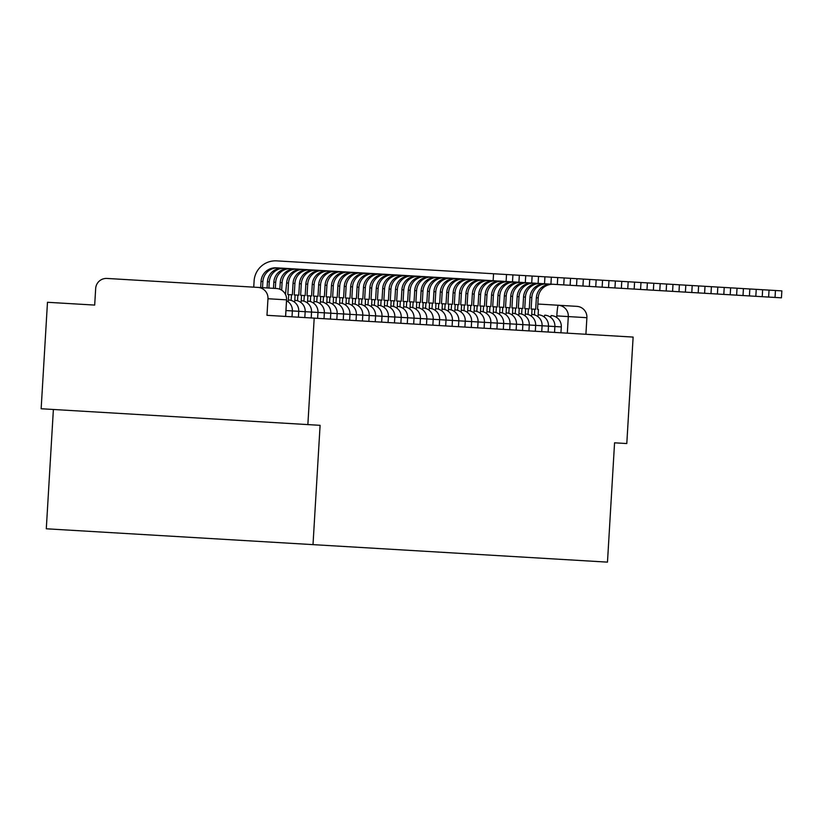 <?xml version="1.0" encoding="UTF-8"?>
<svg xmlns="http://www.w3.org/2000/svg" width="823" height="823" viewBox="0 0 823 823"><rect width="100%" height="100%" fill="white"/><g stroke="black" fill="none" stroke-linecap="round" stroke-linejoin="round"><path stroke-width="1.23" d="M53.382 409.484L46.294 528.788L313.007 544.631L320.096 425.326L307.864 424.596L314.191 318.131L633.124 337.08L626.797 443.546L614.565 442.815L607.477 562.13L313.007 544.631M307.864 424.596L41.15 408.753L47.477 302.288L94.686 305.086L95.674 288.503A10.72 10.689 -86.6 0 1 106.969 278.441L276.528 288.513A10.72 10.689 93.4 0 1 286.569 299.85L267.969 298.739A10.72 10.689 -86.6 0 0 257.938 287.402M537.851 304.037L576.861 306.351A10.72 10.689 93.4 0 1 586.892 317.688L556.811 315.898L556.718 317.472M585.914 334.272L586.892 317.688M267.969 298.739L266.981 315.322L314.191 318.131M506.104 281.476L493.142 280.715L493.553 273.75L781.85 290.879L781.439 297.833L506.104 281.476L506.515 274.522M262.516 287.68L262.887 281.528A14.475 14.423 93.4 0 1 278.143 267.938M260.675 287.566L261.035 281.415A14.475 14.423 93.4 0 1 276.302 267.825L493.142 280.715M493.553 273.75L276.713 260.87A21.439 21.377 -86.6 0 0 254.101 281.003L253.741 287.155M268.926 288.06L269.286 281.908A14.475 14.423 93.4 0 1 284.552 268.319M267.074 287.947L267.444 281.795A14.475 14.423 93.4 0 1 282.701 268.205M275.324 288.441L275.695 282.289A14.475 14.423 93.4 0 1 290.951 268.699M273.483 288.328L273.843 282.176A14.475 14.423 93.4 0 1 289.11 268.586M281.651 290.169L282.094 282.67A14.475 14.423 93.4 0 1 297.35 269.08M279.851 289.254L280.242 282.556A14.475 14.423 93.4 0 1 295.508 268.967M288.4 299.953L288.719 294.603L287.813 294.552L288.492 283.05A14.475 14.423 93.4 0 1 303.759 269.46M285.478 294.408L286.651 282.937A14.475 14.423 93.4 0 1 301.907 269.347M294.799 300.333L295.118 294.984L294.212 294.932L294.901 283.431A14.475 14.423 93.4 0 1 310.158 269.841M291.147 300.117L291.465 294.768L292.371 294.819L293.05 283.318A14.475 14.423 93.4 0 1 308.316 269.728M291.465 294.768L288.719 294.603M301.208 300.714L301.527 295.364L300.621 295.313L301.3 283.812A14.475 14.423 93.4 0 1 316.567 270.222M297.556 300.498L297.875 295.148L298.77 295.2L299.459 283.698A14.475 14.423 93.4 0 1 314.715 270.109M297.875 295.148L295.118 294.984M307.607 301.095L307.925 295.745L307.02 295.694L307.709 284.192A14.475 14.423 93.4 0 1 322.966 270.602M303.954 300.879L304.273 295.529L305.179 295.58L305.858 284.079A14.475 14.423 93.4 0 1 321.124 270.489M304.273 295.529L301.527 295.364M314.016 301.475L314.324 296.126L313.429 296.074L314.108 284.573A14.475 14.423 93.4 0 1 329.375 270.983M310.353 301.259L310.672 295.91L311.578 295.961L312.267 284.46A14.475 14.423 93.4 0 1 327.523 270.87M310.672 295.91L307.925 295.745M320.414 301.856L320.733 296.506L319.828 296.455L320.517 284.953A14.475 14.423 93.4 0 1 335.774 271.364M316.762 301.64L317.081 296.29L317.987 296.342L318.666 284.84A14.475 14.423 93.4 0 1 333.922 271.251M317.081 296.29L314.324 296.126M326.813 302.236L327.132 296.887L326.237 296.836L326.916 285.334A14.475 14.423 93.4 0 1 342.173 271.744M323.161 302.02L323.48 296.671L324.385 296.722L325.064 285.221A14.475 14.423 93.4 0 1 340.331 271.631M323.48 296.671L320.733 296.506M333.222 302.617L333.541 297.268L332.636 297.216L333.315 285.715A14.475 14.423 93.4 0 1 348.582 272.125M329.57 302.401L329.889 297.052L330.784 297.103L331.474 285.602A14.475 14.423 93.4 0 1 346.73 272.012M329.889 297.052L327.132 296.887M339.621 302.998L339.94 297.648L339.035 297.597L339.724 286.095A14.475 14.423 93.4 0 1 354.98 272.506M335.969 302.782L336.288 297.432L337.193 297.484L337.872 285.982A14.475 14.423 93.4 0 1 353.139 272.392M336.288 297.432L333.541 297.268M346.03 303.378L346.349 298.029L345.444 297.977L346.123 286.476A14.475 14.423 93.4 0 1 361.39 272.886M342.378 303.162L342.687 297.813L343.592 297.864L344.281 286.363A14.475 14.423 93.4 0 1 359.538 272.773M342.687 297.813L339.94 297.648M352.429 303.759L352.748 298.41L351.843 298.358L352.532 286.857A14.475 14.423 93.4 0 1 367.788 273.267M348.777 303.543L349.096 298.193L350.001 298.245L350.68 286.743A14.475 14.423 93.4 0 1 365.947 273.154M349.096 298.193L346.349 298.029M358.838 304.14L359.147 298.79L358.252 298.739L358.931 287.237A14.475 14.423 93.4 0 1 374.198 273.648M355.176 303.924L355.495 298.574L356.4 298.626L357.089 287.124A14.475 14.423 93.4 0 1 372.346 273.534M355.495 298.574L352.748 298.41M365.237 304.52L365.556 299.171L364.651 299.119L365.33 287.618A14.475 14.423 93.4 0 1 380.596 274.028M361.585 304.304L361.904 298.955L362.809 299.006L363.488 287.505A14.475 14.423 93.4 0 1 378.745 273.915M361.904 298.955L359.147 298.79M371.636 304.901L371.955 299.551L371.05 299.5L371.739 287.999A14.475 14.423 93.4 0 1 386.995 274.409M367.984 304.685L368.303 299.335L369.208 299.387L369.887 287.885A14.475 14.423 93.4 0 1 385.154 274.296M368.303 299.335L365.556 299.171M378.045 305.282L378.364 299.932L377.459 299.881L378.138 288.369A14.475 14.423 93.4 0 1 393.404 274.789M374.393 305.066L374.712 299.716L375.607 299.767L376.296 288.266A14.475 14.423 93.4 0 1 391.553 274.676M374.712 299.716L371.955 299.551M384.444 305.662L384.763 300.313L383.857 300.261L384.547 288.75A14.475 14.423 93.4 0 1 399.803 275.16M380.792 305.446L381.111 300.097L382.016 300.148L382.695 288.647A14.475 14.423 93.4 0 1 397.962 275.057M381.111 300.097L378.364 299.932M390.853 306.043L391.172 300.693L390.267 300.642L390.946 289.13A14.475 14.423 93.4 0 1 406.212 275.54M387.201 305.827L387.51 300.477L388.415 300.529L389.104 289.027A14.475 14.423 93.4 0 1 404.36 275.438M387.51 300.477L384.763 300.313M397.252 306.423L397.571 301.074L396.665 301.023L397.355 289.511A14.475 14.423 93.4 0 1 412.611 275.921M393.6 306.207L393.919 300.858L394.824 300.909L395.503 289.408A14.475 14.423 93.4 0 1 410.759 275.818M393.919 300.858L391.172 300.693M403.651 306.804L403.97 301.455L403.075 301.403L403.754 289.891A14.475 14.423 93.4 0 1 419.01 276.302M399.999 306.588L400.317 301.239L401.223 301.29L401.902 289.789A14.475 14.423 93.4 0 1 417.168 276.199M400.317 301.239L397.571 301.074M410.06 307.185L410.379 301.835L409.473 301.784L410.152 290.272A14.475 14.423 93.4 0 1 425.419 276.682M406.408 306.969L406.727 301.619L407.622 301.671L408.311 290.169A14.475 14.423 93.4 0 1 423.567 276.579M406.727 301.619L403.97 301.455M416.459 307.565L416.777 302.216L415.872 302.164L416.561 290.653A14.475 14.423 93.4 0 1 431.818 277.063M412.807 307.349L413.125 302L414.031 302.051L414.71 290.55A14.475 14.423 93.4 0 1 429.976 276.96M413.125 302L410.379 301.835M422.868 307.946L423.187 302.597L422.281 302.535L422.96 291.033A14.475 14.423 93.4 0 1 438.227 277.444M419.216 307.73L419.535 302.38L420.43 302.432L421.119 290.931A14.475 14.423 93.4 0 1 436.375 277.341M419.535 302.38L416.777 302.216M429.267 308.327L429.585 302.977L428.68 302.915L429.369 291.414A14.475 14.423 93.4 0 1 444.626 277.824M425.614 308.111L425.933 302.761L426.839 302.813L427.518 291.311A14.475 14.423 93.4 0 1 442.784 277.721M425.933 302.761L423.187 302.597M435.676 308.707L435.984 303.358L435.089 303.296L435.768 291.795A14.475 14.423 93.4 0 1 451.035 278.205M432.013 308.491L432.332 303.142L433.237 303.193L433.927 291.692A14.475 14.423 93.4 0 1 449.183 278.102M432.332 303.142L429.585 302.977M442.074 309.088L442.393 303.738L441.488 303.677L442.177 292.175A14.475 14.423 93.4 0 1 457.434 278.586M438.422 308.872L438.741 303.522L439.647 303.574L440.326 292.072A14.475 14.423 93.4 0 1 455.582 278.483M438.741 303.522L435.984 303.358M448.473 309.469L448.792 304.119L447.897 304.057L448.576 292.556A14.475 14.423 93.4 0 1 463.833 278.966M444.821 309.253L445.14 303.903L446.045 303.954L446.724 292.453A14.475 14.423 93.4 0 1 461.991 278.863M445.14 303.903L442.393 303.738M454.882 309.849L455.201 304.5L454.296 304.438L454.975 292.937A14.475 14.423 93.4 0 1 470.242 279.347M451.23 309.633L451.549 304.273L452.444 304.335L453.134 292.834A14.475 14.423 93.4 0 1 468.39 279.244M451.549 304.273L448.792 304.119M461.281 310.23L461.6 304.88L460.695 304.819L461.384 293.317A14.475 14.423 93.4 0 1 476.64 279.727M457.629 310.014L457.948 304.654L458.853 304.716L459.532 293.214A14.475 14.423 93.4 0 1 474.799 279.625M457.948 304.654L455.201 304.5M467.69 310.61L468.009 305.261L467.104 305.199L467.783 293.698A14.475 14.423 93.4 0 1 483.05 280.108M464.038 310.394L464.347 305.035L465.252 305.096L465.941 293.595A14.475 14.423 93.4 0 1 481.198 280.005M464.347 305.035L461.6 304.88M474.089 310.991L474.408 305.642L473.503 305.58L474.192 294.078A14.475 14.423 93.4 0 1 489.448 280.489M470.437 310.765L470.756 305.415L471.661 305.477L472.34 293.976A14.475 14.423 93.4 0 1 487.607 280.386M470.756 305.415L468.009 305.261M480.488 311.372L480.807 306.022L479.912 305.961L480.591 294.459A14.475 14.423 93.4 0 1 495.847 280.869M476.836 311.145L477.155 305.796L478.06 305.858L478.739 294.346A14.475 14.423 93.4 0 1 494.006 280.756M477.155 305.796L474.408 305.642M486.897 311.752L487.216 306.393L486.311 306.341L486.99 294.84A14.475 14.423 93.4 0 1 502.256 281.25M483.245 311.526L483.564 306.177L484.459 306.238L485.148 294.727A14.475 14.423 93.4 0 1 500.405 281.137M483.564 306.177L480.807 306.022M493.296 312.133L493.615 306.773L492.71 306.722L493.399 295.22A14.475 14.423 93.4 0 1 508.655 281.631M489.644 311.907L489.963 306.557L490.868 306.619L491.547 295.107A14.475 14.423 93.4 0 1 506.814 281.517M489.963 306.557L487.216 306.393M499.705 312.503L500.024 307.154L499.119 307.102L499.798 295.601A14.475 14.423 93.4 0 1 515.064 282.011M496.053 312.287L496.372 306.938L497.267 307L497.956 295.488A14.475 14.423 93.4 0 1 513.213 281.898M496.372 306.938L493.615 306.773M506.104 312.884L506.423 307.535L505.517 307.483L506.207 295.982A14.475 14.423 93.4 0 1 521.463 282.392M502.452 312.668L502.771 307.318L503.676 307.38L504.355 295.869A14.475 14.423 93.4 0 1 519.622 282.279M502.771 307.318L500.024 307.154M512.513 313.265L512.822 307.915L511.927 307.864L512.606 296.362A14.475 14.423 93.4 0 1 527.872 282.773M508.851 313.049L509.17 307.699L510.075 307.761L510.764 296.249A14.475 14.423 93.4 0 1 526.02 282.659M509.17 307.699L506.423 307.535M518.912 313.645L519.231 308.296L518.325 308.244L519.015 296.743A14.475 14.423 93.4 0 1 534.271 283.153M515.26 313.429L515.579 308.08L516.484 308.131L517.163 296.63A14.475 14.423 93.4 0 1 532.419 283.04M515.579 308.08L512.822 307.915M525.311 314.026L525.63 308.676L524.735 308.625L525.413 297.124A14.475 14.423 93.4 0 1 540.67 283.534M521.659 313.81L521.977 308.46L522.883 308.512L523.562 297.01A14.475 14.423 93.4 0 1 538.828 283.421M521.977 308.46L519.231 308.296M531.72 314.407L532.039 309.057L531.133 309.006L531.812 297.504A14.475 14.423 93.4 0 1 547.079 283.914M528.068 314.191L528.387 308.841L529.282 308.892L529.971 297.391A14.475 14.423 93.4 0 1 545.227 283.801M528.387 308.841L525.63 308.676M538.119 314.787L538.437 309.438L537.532 309.386L538.221 297.885A14.475 14.423 93.4 0 1 553.478 284.295M534.466 314.571L534.785 309.222L535.691 309.273L536.37 297.772A14.475 14.423 93.4 0 1 551.636 284.182M534.785 309.222L532.039 309.057M560.947 332.79L561.296 326.906L285.962 310.549M298.42 317.194L298.739 311.31A10.72 10.72 0 0 0 288.698 299.973A10.72 0.823 -86.6 0 0 288.143 301.753M311.217 317.956L311.536 312.071A10.72 10.72 0 0 0 301.506 300.734A10.72 0.823 -86.6 0 0 300.94 302.514M324.025 318.717L324.344 312.833A10.72 10.72 0 0 0 314.314 301.496A10.72 0.823 -86.6 0 0 313.748 303.276M336.833 319.478L337.152 313.594A10.72 10.72 0 0 0 327.122 302.257A10.72 0.823 -86.6 0 0 326.556 304.037M349.641 320.24L349.96 314.355A10.72 10.72 0 0 0 339.93 303.018A10.72 0.823 -86.6 0 0 339.364 304.798M362.449 321.001L362.768 315.106A10.72 10.72 0 0 0 352.728 303.78A10.72 0.823 -86.6 0 0 352.172 305.559M375.257 321.762L375.576 315.867A10.72 10.72 0 0 0 365.535 304.541A10.72 0.823 -86.6 0 0 364.98 306.31M432.877 325.178L433.196 319.293A10.72 10.72 0 0 0 423.166 307.967A10.72 0.823 -86.6 0 0 422.6 309.736M445.685 325.939L446.004 320.054A10.72 10.72 0 0 0 435.974 308.718A10.72 0.823 -86.6 0 0 435.408 310.497M458.493 326.7L458.812 320.816A10.72 10.72 0 0 0 448.782 309.479A10.72 0.823 -86.6 0 0 448.216 311.259M471.301 327.461L471.62 321.577A10.72 10.72 0 0 0 461.59 310.24A10.72 0.823 -86.6 0 0 461.024 312.02M484.109 328.223L484.428 322.338A10.72 10.72 0 0 0 474.387 311.001A10.72 0.823 -86.6 0 0 473.832 312.781M496.917 328.984L497.236 323.1A10.72 10.72 0 0 0 487.195 311.763A10.72 0.823 -86.6 0 0 486.64 313.542M509.715 329.745L510.034 323.861A10.72 10.72 0 0 0 500.003 312.524A10.72 0.823 -86.6 0 0 499.438 314.304M522.523 330.507L522.842 324.622A10.72 10.72 0 0 0 512.811 313.285A10.72 0.823 -86.6 0 0 512.245 315.065M535.331 331.268L535.65 325.383A10.72 10.72 0 0 0 525.619 314.047A10.72 0.823 -86.6 0 0 525.053 315.826M548.139 332.029L548.457 326.145A10.72 10.72 0 0 0 538.427 314.808A10.72 0.823 -86.6 0 0 537.861 316.588M294.541 302.134A10.72 0.823 -86.6 0 1 295.107 300.354A10.72 10.72 0 0 1 305.168 311.691L304.819 317.575M307.349 302.895A10.72 0.823 -86.6 0 1 307.915 301.115A10.72 10.72 0 0 1 317.976 312.452L317.627 318.336M320.157 303.656A10.72 0.823 -86.6 0 1 320.713 301.876A10.72 10.72 0 0 1 330.784 313.213L330.435 319.098M332.955 304.417A10.72 0.823 -86.6 0 1 333.521 302.638A10.72 10.72 0 0 1 343.592 313.974L343.242 319.859M345.763 305.179A10.72 0.823 -86.6 0 1 346.329 303.399A10.72 10.72 0 0 1 356.39 314.736L356.04 320.62M358.571 305.94A10.72 0.823 -86.6 0 1 359.137 304.16A10.72 10.72 0 0 1 369.198 315.497L368.848 321.382M371.379 306.691A10.72 0.823 -86.6 0 1 371.945 304.921A10.72 10.72 0 0 1 382.006 316.258L381.656 322.143M377.778 307.072A10.72 0.823 -86.6 0 1 378.343 305.302A10.72 10.72 0 0 1 388.415 316.639L388.065 322.523M384.187 307.452A10.72 0.823 -86.6 0 1 384.752 305.683A10.72 10.72 0 0 1 394.814 317.02L394.464 322.904M390.586 307.833A10.72 0.823 -86.6 0 1 391.151 306.063A10.72 10.72 0 0 1 401.213 317.4L400.863 323.285M396.995 308.214A10.72 0.823 -86.6 0 1 397.55 306.444A10.72 10.72 0 0 1 407.622 317.781L407.272 323.665M403.393 308.594A10.72 0.823 -86.6 0 1 403.959 306.825A10.72 10.72 0 0 1 414.02 318.151L413.671 324.046M409.792 308.975A10.72 0.823 -86.6 0 1 410.358 307.205A10.72 10.72 0 0 1 420.43 318.532L420.08 324.427M416.201 309.355A10.72 0.823 -86.6 0 1 416.767 307.586A10.72 10.72 0 0 1 426.828 318.913L426.479 324.807M429.009 310.117A10.72 0.823 -86.6 0 1 429.575 308.337A10.72 10.72 0 0 1 439.636 319.674L439.287 325.558M441.817 310.878A10.72 0.823 -86.6 0 1 442.373 309.098A10.72 10.72 0 0 1 452.444 320.435L452.094 326.32M454.615 311.639A10.72 0.823 -86.6 0 1 455.181 309.86A10.72 10.72 0 0 1 465.252 321.196L464.902 327.081M467.423 312.401A10.72 0.823 -86.6 0 1 467.989 310.621A10.72 10.72 0 0 1 478.05 321.958L477.7 327.842M480.231 313.162A10.72 0.823 -86.6 0 1 480.797 311.382A10.72 10.72 0 0 1 490.858 322.719L490.508 328.603M493.039 313.923A10.72 0.823 -86.6 0 1 493.605 312.143A10.72 10.72 0 0 1 503.666 323.48L503.316 329.365M505.847 314.684A10.72 0.823 -86.6 0 1 506.412 312.905A10.72 10.72 0 0 1 516.474 324.241L516.124 330.126M518.655 315.446A10.72 0.823 -86.6 0 1 519.21 313.666A10.72 10.72 0 0 1 529.282 325.003L528.932 330.887M531.452 316.207A10.72 0.823 -86.6 0 1 532.018 314.427A10.72 10.72 0 0 1 542.09 325.764L541.74 331.648M544.26 316.968A10.72 0.823 -86.6 0 1 544.826 315.188A10.72 10.72 0 0 1 554.887 326.525L554.537 332.41M550.669 317.349A10.72 0.823 -86.6 0 1 551.225 315.569A10.72 10.72 0 0 1 561.296 326.906M285.581 316.433L286.569 299.85M567.314 333.171L568.302 316.588A10.72 10.689 93.4 0 0 558.272 305.251A10.72 0.823 93.4 0 0 556.811 315.898M261.035 281.415L262.887 281.528M267.444 281.795L269.286 281.908M273.843 282.176L275.695 282.289M280.242 282.556L282.094 282.67M286.651 282.937L288.492 283.05M293.05 283.318L294.901 283.431M299.459 283.698L301.3 283.812M305.858 284.079L307.709 284.192M312.267 284.46L314.108 284.573M318.666 284.84L320.517 284.953M325.064 285.221L326.916 285.334M331.474 285.602L333.315 285.715M337.872 285.982L339.724 286.095M344.281 286.363L346.123 286.476M350.68 286.743L352.532 286.857M357.089 287.124L358.931 287.237M363.488 287.505L365.33 287.618M369.887 287.885L371.739 287.999M376.296 288.266L378.138 288.369M382.695 288.647L384.547 288.75M389.104 289.027L390.946 289.13M395.503 289.408L397.355 289.511M401.902 289.789L403.754 289.891M408.311 290.169L410.152 290.272M414.71 290.55L416.561 290.653M421.119 290.931L422.96 291.033M427.518 291.311L429.369 291.414M433.927 291.692L435.768 291.795M440.326 292.072L442.177 292.175M446.724 292.453L448.576 292.556M453.134 292.834L454.975 292.937M459.532 293.214L461.384 293.317M465.941 293.595L467.783 293.698M472.34 293.976L474.192 294.078M478.739 294.346L480.591 294.459M485.148 294.727L486.99 294.84M491.547 295.107L493.399 295.22M497.956 295.488L499.798 295.601M504.355 295.869L506.207 295.982M510.764 296.249L512.606 296.362M517.163 296.63L519.015 296.743M523.562 297.01L525.413 297.124M529.971 297.391L531.812 297.504M536.37 297.772L538.221 297.885M292.011 316.814L292.36 310.929A10.72 10.72 0 0 0 286.538 300.745M285.612 316.433L286.599 299.85A10.72 10.72 0 0 0 276.528 288.513M512.503 281.857L512.914 274.903M518.912 282.238L519.323 275.283M525.311 282.618L525.722 275.664M531.709 282.999L532.131 276.044M538.119 283.379L538.53 276.425M544.517 283.76L544.929 276.806M550.926 284.141L551.338 277.186M557.325 284.521L557.737 277.567M563.734 284.902L564.146 277.948M570.133 285.283L570.545 278.328M576.532 285.663L576.954 278.709M582.941 286.044L583.353 279.09M589.34 286.425L589.752 279.47M595.749 286.805L596.161 279.851M602.148 287.186L602.559 280.231M608.557 287.566L608.969 280.612M614.956 287.947L615.367 280.993M621.355 288.328L621.777 281.373M627.764 288.708L628.175 281.754M634.163 289.089L634.574 282.135M640.572 289.47L640.983 282.515M646.971 289.85L647.382 282.896M653.369 290.231L653.791 283.277M659.779 290.612L660.19 283.657M666.177 290.992L666.589 284.038M672.586 291.373L672.998 284.419M678.985 291.754L679.397 284.799M685.394 292.134L685.806 285.18M691.793 292.515L692.205 285.56M698.192 292.895L698.614 285.941M704.601 293.276L705.013 286.322M711 293.657L711.411 286.702M717.409 294.037L717.821 287.083M723.808 294.418L724.219 287.464M730.207 294.799L730.629 287.844M736.616 295.179L737.027 288.225M743.015 295.56L743.426 288.595M749.424 295.941L749.835 288.976M755.823 296.321L756.234 289.357M762.232 296.692L762.643 289.737M768.631 297.072L769.042 290.118M775.029 297.453L775.451 290.498"/></g></svg>
